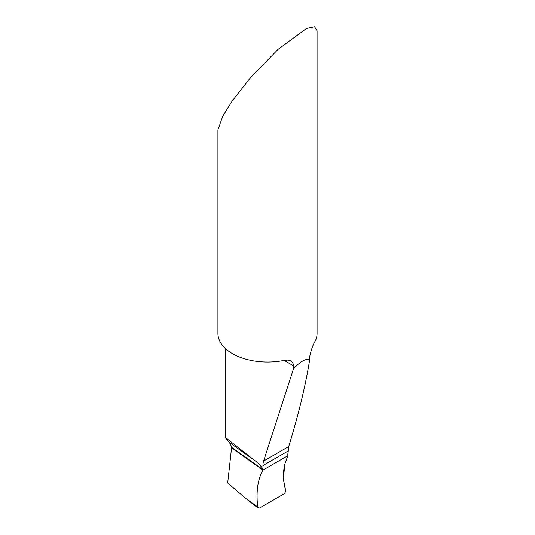 <?xml version="1.0" encoding="UTF-8"?>
<svg xmlns="http://www.w3.org/2000/svg" width="535" height="535" viewBox="0 0 535 535"><rect width="100%" height="100%" fill="white"/><g stroke="black" fill="none" stroke-linecap="round" stroke-linejoin="round"><path stroke-width="0.8" d="M231.561 447.768L262.912 470.118L231.561 447.768L231.642 446.879L229.395 442.445L254.011 460C257.482 462.28 260.458 465.31 262.946 469.088L262.912 470.118L287.843 455.72L284.827 464.086C282.868 472.017 283.155 480.978 285.703 490.969L284.68 493.511L259.435 508.083L258.278 508.063L257.703 506.946C256.011 491.672 257.743 479.4 262.912 470.118L287.843 455.72L287.823 455.258A9.918 5.724 120 0 1 287.817 454.844A9.918 5.724 120 0 1 288.097 452.416L288.706 446.585C298.69 414.063 305.699 384.986 309.725 359.346L309.725 356.504C311.156 349.77 313.102 344.413 315.563 340.434A49.581 28.622 -0 0 0 317.081 333.405L317.081 30.823L314.573 26.75L306.535 28.442L278.106 49.327L249.925 78.377L232.444 100.64L222.761 116.108L217.919 129.978L217.919 333.405A49.581 28.622 -0 0 0 232.444 353.648A49.581 28.622 -0 0 0 284.078 360.383L287.469 360.082L290.405 360.724L292.391 362.222L293.401 364.388L293.554 368.648C300.202 361.667 305.592 358.564 309.725 359.346M293.554 368.648L263.594 461.083A19.828 11.449 -120 0 0 262.946 465.577L262.946 469.088M229.395 442.445L226.907 439.917L225.322 437.403L225.322 348.445M225.322 437.403L254.011 460M255.309 505.949L245.471 498.225L227.703 482.991L231.615 447.3L262.932 469.63M262.912 470.118C257.743 479.4 256.011 491.672 257.703 506.946L259.435 508.083L284.68 493.511C286.793 487.96 282.761 481.928 283.577 476.712L284.827 464.086L287.843 455.72L262.912 470.118M262.946 465.577L288.097 451.052M284.078 360.383L293.554 365.853M263.594 461.083L288.706 446.585M245.471 498.225L257.703 506.946M258.218 508.023L254.459 505.341"/></g></svg>
